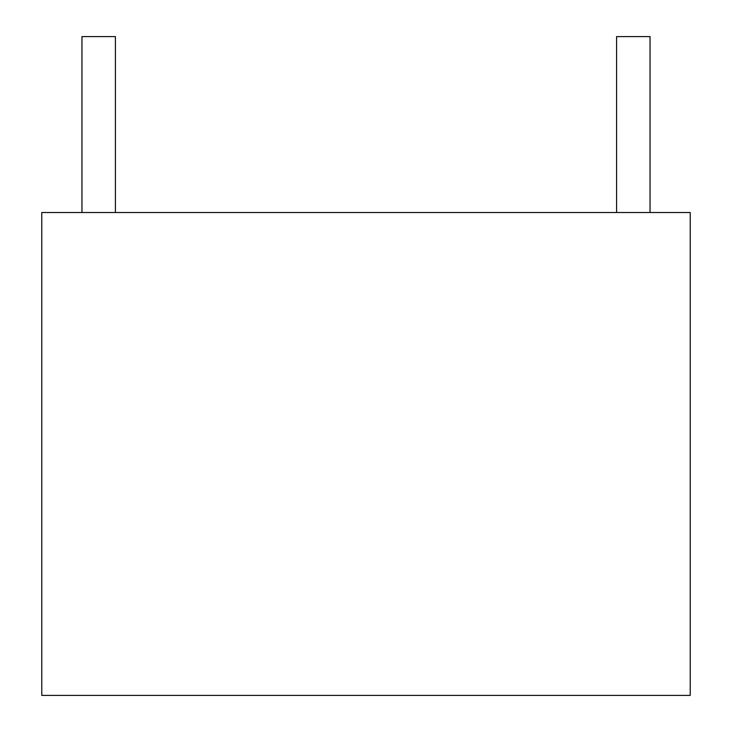 <?xml version="1.0" encoding="UTF-8"?>
<svg xmlns="http://www.w3.org/2000/svg" width="732" height="732" viewBox="0 0 732 732"><rect width="100%" height="100%" fill="white"/><g stroke="black" fill="none" stroke-linecap="round" stroke-linejoin="round"><path stroke-width="1.1" d="M41.77 212.509L41.77 695.4L690.23 695.4L690.23 212.509L41.77 212.509M115.418 36.6L115.418 212.509L115.418 36.6L81.957 36.6L81.957 212.509M616.582 212.509L616.582 36.6L650.043 36.6L650.043 212.509"/></g></svg>

